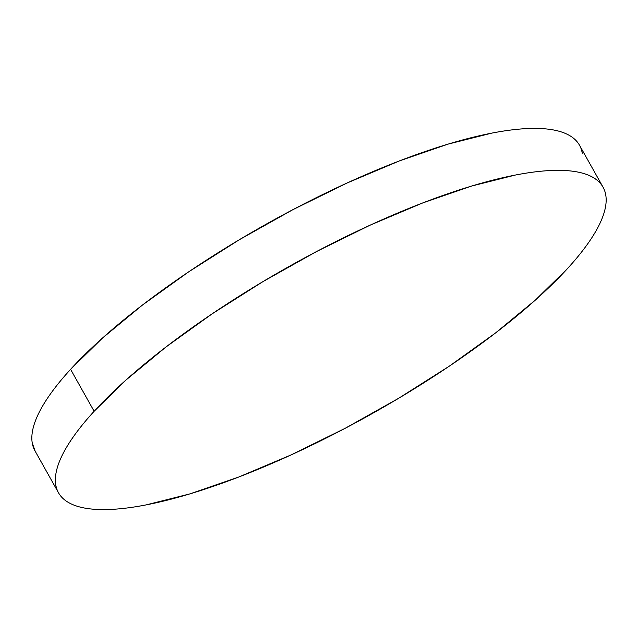 <?xml version="1.0" encoding="UTF-8"?>
<svg xmlns="http://www.w3.org/2000/svg" width="638" height="638" viewBox="0 0 638 638"><rect width="100%" height="100%" fill="white"/><g stroke="black" fill="none" stroke-linecap="round" stroke-linejoin="round"><path stroke-width="0.96" d="M603.038 187.173L579.503 145.241A312.213 84.487 150.7 0 0 360.087 177.157A312.213 84.487 150.7 0 0 70.595 369.33A312.213 84.487 150.7 0 0 34.962 450.827L58.497 492.759A312.213 84.487 -29.3 0 1 94.129 411.271L70.595 369.33L94.129 411.271A312.213 84.487 -29.3 0 1 383.621 219.097A312.213 84.487 -29.3 0 1 603.038 187.173A312.213 84.487 -29.3 0 1 567.405 268.67A312.213 84.487 -29.3 0 1 277.913 460.843A312.213 84.487 -29.3 0 1 58.497 492.759M567.405 268.67C576.656 258.557 584.304 249.011 590.341 240.008C596.378 231.012 600.701 222.742 603.301 215.189C605.901 207.645 606.73 200.978 605.789 195.172C604.848 189.374 602.152 184.549 597.71 180.713C593.26 176.878 587.143 174.102 579.368 172.38C571.584 170.657 562.285 170.027 551.471 170.482C540.657 170.944 528.535 172.483 515.097 175.099L471.641 186.057L422.763 202.924L370.359 225.054L316.432 251.603L263.047 281.557L212.271 313.744L166.047 346.944L126.157 379.873L94.129 411.271C84.878 421.375 77.238 430.929 71.193 439.933C65.156 448.929 60.833 457.199 58.233 464.743C55.634 472.287 54.804 478.963 55.745 484.768C56.686 490.566 59.382 495.383 63.832 499.219C68.274 503.055 74.391 505.838 82.166 507.561C89.95 509.284 99.249 509.914 110.063 509.451C120.877 508.996 132.999 507.457 146.437 504.833L189.893 493.884L238.771 477.017L291.175 454.878L345.11 428.329L398.487 398.383L449.264 366.196L495.487 332.996L535.378 300.067L567.405 268.67M582.255 153.232C581.314 147.434 578.618 142.617 574.168 138.781C569.726 134.945 563.609 132.162 555.834 130.439C548.05 128.716 538.751 128.086 527.937 128.549C517.123 129.004 505.001 130.543 491.563 133.167L448.107 144.116L399.228 160.983L346.825 183.122L292.89 209.671L239.513 239.617L188.736 271.804L142.513 305.004L102.622 337.933L70.595 369.33C61.344 379.443 53.696 388.989 47.659 397.992C41.622 406.988 37.299 415.258 34.699 422.811C32.099 430.355 31.27 437.022 32.211 442.828L35.162 451.178"/></g></svg>
